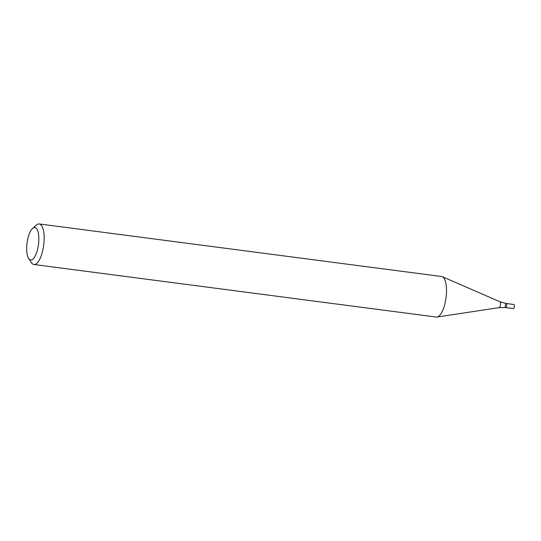 <?xml version="1.0" encoding="UTF-8"?>
<svg xmlns="http://www.w3.org/2000/svg" width="541" height="541" viewBox="0 0 541 541"><rect width="100%" height="100%" fill="white"/><g stroke="black" fill="none" stroke-linecap="round" stroke-linejoin="round"><path stroke-width="0.81" d="M32.575 228.417L36.328 225.083A20.45 7.195 97.4 0 1 39.202 223.947A20.45 7.195 97.4 0 1 43.686 245.161A20.45 7.195 97.4 0 1 33.907 264.502A20.45 7.195 97.4 0 1 32.96 264.191A20.45 7.195 97.4 0 1 31.419 262.662L28.646 258.483A16.358 5.755 97.4 0 1 27.05 242.983A16.358 5.755 97.4 0 1 32.575 228.417A16.358 5.755 97.4 0 1 38.681 242.456A16.358 5.755 97.4 0 1 29.883 259.7A16.358 5.755 97.4 0 1 28.646 258.483M39.202 223.947L441.564 276.498A20.45 7.195 97.4 0 1 442.267 276.694A20.45 7.195 97.4 0 1 442.504 276.809A20.45 7.195 97.4 0 1 446 298.064A20.45 7.195 97.4 0 1 437 317.04A20.45 7.195 97.4 0 1 436.269 317.053L33.907 264.502M506.261 303.508L513.855 304.502A2.042 0.717 -82.6 0 1 513.95 304.529A2.042 0.717 -82.6 0 1 514.281 306.761A2.042 0.717 -82.6 0 1 513.328 308.553L505.734 307.565A2.042 0.717 -82.6 0 0 506.694 305.766A2.042 0.717 -82.6 0 0 506.356 303.542A2.042 0.717 -82.6 0 0 506.261 303.508A2.042 0.717 -82.6 0 0 505.287 305.442A2.042 0.717 -82.6 0 0 505.734 307.565A2.042 0.717 -82.6 0 0 506.694 305.766A2.042 0.717 -82.6 0 0 506.356 303.542A2.042 0.717 -82.6 0 0 506.261 303.508L499.938 301.756L442.267 276.694M505.734 307.565L499.167 307.626A2.976 1.048 -82.6 0 0 500.479 304.867A2.976 1.048 -82.6 0 0 499.972 301.777A2.976 1.048 -82.6 0 0 499.938 301.756M499.167 307.626L437 317.04"/></g></svg>
